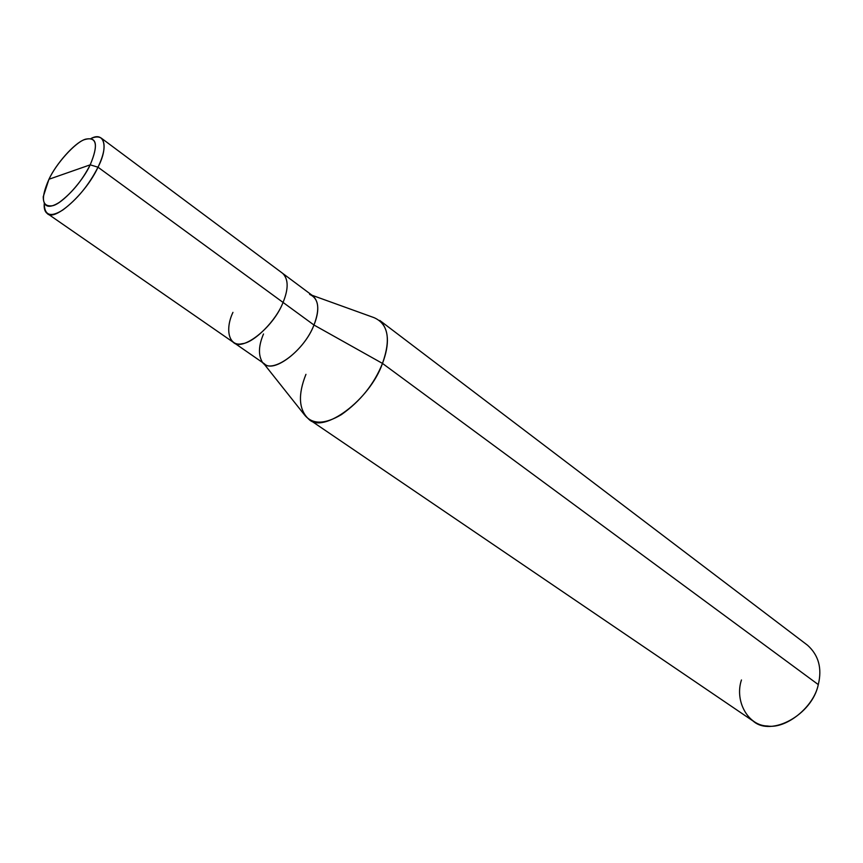 <?xml version="1.0" encoding="UTF-8"?>
<svg xmlns="http://www.w3.org/2000/svg" width="863" height="863" viewBox="0 0 863 863"><rect width="100%" height="100%" fill="white"/><g stroke="black" fill="none" stroke-linecap="round" stroke-linejoin="round"><path stroke-width="1.29" d="M232.945 312.363C224.585 329.99 229.159 346.969 242.115 343.711C254.024 342.838 276.257 320.529 283.053 302.428L97.994 167.206L90.205 164.833L48.964 179.256C56.365 163.258 75.566 142.082 85.383 139.234C96.85 136.71 98.458 145.232 90.205 164.833C98.781 144.218 96.764 135.858 84.175 139.73C74.218 143.29 55.847 164.153 48.964 179.256L90.205 164.833C82.697 181.467 62.384 203.549 52.751 205.696C41.769 207.271 40.507 198.458 48.964 179.256L43.236 196.699C43.333 207.163 48.706 209.051 59.331 202.363C71.899 193.01 82.179 180.496 90.205 164.833L97.994 167.206C104.801 152.88 105.912 143.193 101.327 138.156C98.695 136.473 95.297 136.57 91.111 138.458C104.283 131.305 108.76 146.742 97.994 167.206C88.9 185.06 77.163 199.331 62.805 210C50.669 217.616 44.477 215.513 44.24 203.679C43.884 208.533 44.865 211.791 47.217 213.463C54.153 222.233 86.106 193.474 97.994 167.206L283.053 302.428C273.56 327.357 242.223 352.05 233.247 342.244L47.217 213.463M101.327 138.156L282.719 273.388C288.501 279.181 288.609 288.857 283.053 302.428L313.97 325.017L283.053 302.428M283.064 273.657L313.086 296.041C319.03 301.931 319.321 311.597 313.97 325.017C320.162 308.652 318.727 298.447 309.644 294.412M312.061 295.275L374.013 317.638C388.253 323.852 391.068 339.105 382.482 363.42L313.97 325.017C304.844 349.698 273.668 373.744 264.402 363.798L233.614 342.482M263.517 333.97C258.792 345.081 258.21 354.11 261.759 361.058C268.911 376.721 303.431 352.676 313.97 325.017L382.482 363.42C389.86 343.787 388.954 329.461 379.763 320.432L807.585 645.265C818.663 655.276 822.223 668.383 818.286 684.596L382.482 363.42C374.121 384.111 360.454 401.166 341.457 414.585C324.553 424.618 312.169 424.639 304.315 414.65L263.355 363.064M305.944 374.337C297.778 394.833 298.727 409.785 308.781 419.202C323.247 434.369 369.893 399.903 382.482 363.42L818.286 684.596C812.18 714.898 771.091 737.218 753.129 721.047L308.781 419.202M741.457 679.968C734.424 700.885 747.833 725.697 767.455 726.01C786.247 729.181 813.938 706.829 818.286 684.596"/></g></svg>
